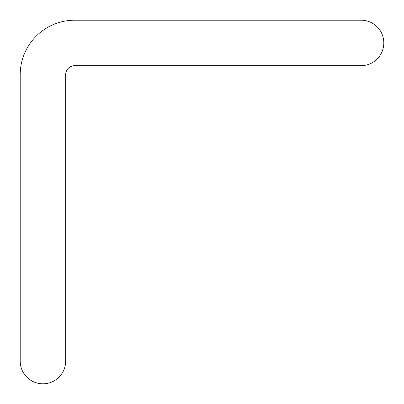 <?xml version="1.0" encoding="UTF-8"?>
<svg xmlns="http://www.w3.org/2000/svg" width="404" height="404" viewBox="0 0 404 404"><rect width="100%" height="100%" fill="white"/><g stroke="black" fill="none" stroke-linecap="round" stroke-linejoin="round"><path stroke-width="0.61" d="M20.2 74.74A54.54 54.54 0 0 1 74.74 20.2L361.075 20.2A22.725 22.725 0 0 1 383.8 42.925A22.725 22.725 0 0 1 361.075 65.65L74.74 65.65A9.09 9.09 0 0 0 65.65 74.74L65.65 361.075A22.725 22.725 0 0 1 42.925 383.8A22.725 22.725 0 0 1 20.2 361.075L20.2 74.74"/></g></svg>
